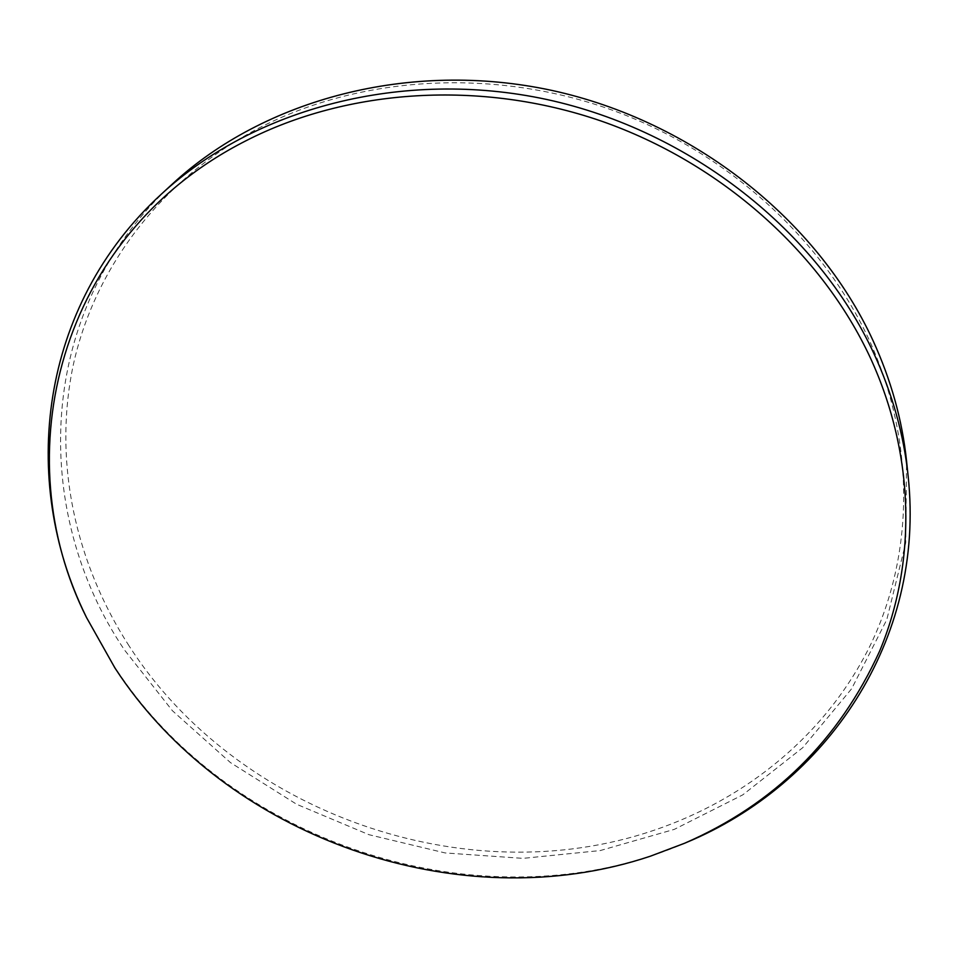 <?xml version="1.0" encoding="UTF-8"?>
<svg xmlns="http://www.w3.org/2000/svg" width="958" height="958" viewBox="0 0 958 958"><rect width="100%" height="100%" fill="white"/><g stroke="black" fill="none" stroke-linecap="round" stroke-linejoin="round"><path stroke-width="0.72" stroke-dasharray="4.79 3.59" d="M129.126 645.979C75.67 563.352 52.93 462.403 73.155 365.549C94.064 269.114 159.878 179.661 259.283 127.881C358.819 76.676 488.939 67.647 606.402 108.074C723.709 148.921 821.413 236.949 869.05 339.671C916.255 442.752 913.573 554.957 870.75 644.363C827.149 733.66 746.833 799.008 653.727 830.37C465.935 894.281 236.422 813.091 129.126 645.979M172.548 183.852C35.482 309.195 30.117 510.494 124.504 650.003L172.428 710.74L230.495 762.628L296.693 804.301L368.95 834.693L445.111 852.931L522.972 858.368L600.199 850.572L674.312 829.365L742.725 794.889L802.756 747.659L851.662 688.718L886.797 619.658L905.729 542.779L906.555 461.014M686.658 842.369C489.191 928.697 231.297 847.567 114.026 666.038L85.49 615.359"/><path stroke-width="1.44" d="M908.124 476.03L906.555 461.014C902.292 420.239 891.096 380.063 872.977 340.497C817.617 220.22 693.317 121.139 551.664 90.375C409.904 59.863 263.929 99.381 172.548 183.852L161.447 194.067C254.062 108.446 402.492 68.377 546.838 99.5C691.065 130.875 817.689 231.692 874.007 353.789C892.437 393.942 903.801 434.692 908.124 476.03C925.895 640.986 825.557 784.686 686.658 842.369L684.503 843.291C773.813 804.457 838.849 740.426 879.588 651.2C916.207 563.496 915.704 456.547 870.355 357.837C821.593 253.008 721.422 162.92 601.157 121.031C480.736 79.562 347.467 88.687 245.835 140.838C57.229 236.518 5.101 456.2 86.495 617.479L114.876 667.882C224.95 837.603 458.798 920.375 650.362 856.201L684.503 843.291M86.495 617.479L85.49 615.359C19.388 480.257 39.074 306.117 161.447 194.067"/></g></svg>
